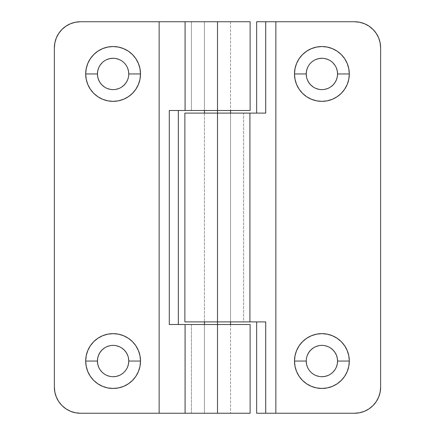 <?xml version="1.0" encoding="UTF-8"?>
<svg xmlns="http://www.w3.org/2000/svg" width="435" height="435" viewBox="0 0 435 435"><rect width="100%" height="100%" fill="white"/><g stroke="black" fill="none" stroke-linecap="round" stroke-linejoin="round"><path stroke-width="0.33" stroke-dasharray="2.17 1.63" d="M349.305 73.95A27.405 27.405 0 0 1 321.9 101.355A27.405 27.405 0 0 1 294.495 73.95A27.405 27.405 0 0 0 321.9 101.355A27.405 27.405 0 0 0 349.305 73.95A27.405 27.405 0 0 0 321.9 46.545A27.405 27.405 0 0 0 294.495 73.95A27.405 27.405 0 0 1 321.9 46.545A27.405 27.405 0 0 1 349.305 73.95M349.305 361.05A27.405 27.405 0 0 1 321.9 388.455A27.405 27.405 0 0 1 294.495 361.05A27.405 27.405 0 0 0 321.9 388.455A27.405 27.405 0 0 0 349.305 361.05A27.405 27.405 0 0 0 321.9 333.645A27.405 27.405 0 0 0 294.495 361.05A27.405 27.405 0 0 1 321.9 333.645A27.405 27.405 0 0 1 349.305 361.05M306.24 361.05A15.66 15.66 0 0 0 321.9 376.71A15.66 15.66 0 0 0 337.56 361.05A15.66 15.66 0 0 0 321.9 345.39A15.66 15.66 0 0 0 306.24 361.05L306.539 357.994L307.431 355.058M306.24 73.95A15.66 15.66 0 0 0 321.9 89.61A15.66 15.66 0 0 0 337.56 73.95A15.66 15.66 0 0 0 321.9 58.29A15.66 15.66 0 0 0 306.24 73.95M374.149 30.64L369.027 26.149L364.514 23.735L359.614 22.25L354.525 21.75L256.65 21.75L256.65 113.1L184.875 113.1L217.5 113.1L204.45 113.1L217.5 113.1L217.5 321.9L217.5 113.1L217.5 321.9L184.875 321.9L217.5 321.9L217.5 113.1L230.55 113.1L230.55 321.9L217.5 321.9L217.5 113.1L217.5 321.9L230.55 321.9L230.55 113.1L230.55 321.9L230.55 113.1L243.6 113.1L243.6 321.9L256.65 321.9L256.65 413.25L354.525 413.25L359.614 412.75L364.514 411.265L369.027 408.851L374.008 404.517M376.226 401.652L378.64 397.139L380.125 392.239L380.625 387.15L380.625 47.85L380.125 42.76L378.64 37.861L376.226 33.348M354.525 21.75L256.65 21.75L256.65 113.1L243.6 113.1L243.6 321.9L204.45 321.9L217.5 321.9L217.5 113.1L204.45 113.1L230.55 113.1L217.5 113.1L217.5 321.9L230.55 321.9L230.55 113.1L230.55 321.9L256.65 321.9L256.65 413.25L354.525 413.25A26.1 26.1 0 0 0 380.625 387.15L380.625 47.85A26.1 26.1 0 0 0 354.525 21.75M336.369 367.042L334.923 369.75M332.971 372.121L330.6 374.073L327.892 375.519M321.9 376.71L318.844 376.411M315.908 375.519L313.2 374.073L310.829 372.121L308.877 369.75L307.431 367.042M313.2 348.027L315.908 346.581M318.844 345.689L321.9 345.39L324.956 345.689M327.892 346.581L330.6 348.027M330.6 86.973L327.892 88.419M324.956 89.311L321.9 89.61L318.844 89.311M315.908 88.419L313.2 86.973M307.431 79.942L306.539 77.006M307.431 67.958L308.877 65.25L310.829 62.879L313.2 60.927L315.908 59.481M321.9 58.29L324.956 58.589M327.892 59.481L330.6 60.927L332.971 62.879M334.923 65.25L336.369 67.958M251.588 321.9L259.766 321.9M264.17 321.9L265.714 321.9M251.588 113.1L259.766 113.1M264.17 113.1L256.65 113.1M140.505 73.95A27.405 27.405 0 0 1 113.1 101.355A27.405 27.405 0 0 1 85.695 73.95A27.405 27.405 0 0 0 113.1 101.355A27.405 27.405 0 0 0 140.505 73.95A27.405 27.405 0 0 0 113.1 46.545A27.405 27.405 0 0 0 85.695 73.95A27.405 27.405 0 0 1 113.1 46.545A27.405 27.405 0 0 1 140.505 73.95M140.505 361.05A27.405 27.405 0 0 1 113.1 388.455A27.405 27.405 0 0 1 85.695 361.05A27.405 27.405 0 0 0 113.1 388.455A27.405 27.405 0 0 0 140.505 361.05A27.405 27.405 0 0 0 113.1 333.645A27.405 27.405 0 0 0 85.695 361.05A27.405 27.405 0 0 1 113.1 333.645A27.405 27.405 0 0 1 140.505 361.05M170.83 110.49L204.45 110.49L191.4 110.49L191.4 21.75L204.45 21.75L204.45 110.49L204.45 21.75L204.45 110.49L230.55 110.49L217.5 110.49L217.5 21.75L230.55 21.75L217.5 21.75L217.5 110.49L204.45 110.49L204.45 21.75L217.5 21.75L217.5 110.49L250.125 110.49L217.5 110.49L217.5 21.75L217.5 110.49L204.45 110.49L217.5 110.49L217.5 21.75L204.45 21.75L217.5 21.75L217.5 413.25L80.475 413.25L191.4 413.25L191.4 324.51L204.45 324.51L204.45 413.25L217.5 413.25L204.45 413.25L204.45 324.51L217.5 324.51L217.5 413.25L230.55 413.25L214.955 413.25L250.125 413.25L217.5 413.25L217.5 324.51L204.45 324.51L217.5 324.51L217.5 413.25L217.5 324.51L250.125 324.51L217.5 324.51L217.5 413.25L204.45 413.25L217.5 413.25L217.5 324.51L217.5 413.25L204.45 413.25L204.45 324.51L230.55 324.51L204.45 324.51L204.45 413.25L191.4 413.25L191.4 324.51L178.35 324.51L178.35 110.49L191.4 110.49L191.4 21.75L80.475 21.75L75.385 22.25L70.486 23.735L65.973 26.149L60.992 30.483M97.44 361.05A15.66 15.66 0 0 0 113.1 376.71A15.66 15.66 0 0 0 128.76 361.05A15.66 15.66 0 0 0 113.1 345.39A15.66 15.66 0 0 0 97.44 361.05M128.76 73.95A15.66 15.66 0 0 0 113.1 58.29A15.66 15.66 0 0 0 97.44 73.95A15.66 15.66 0 0 0 113.1 89.61A15.66 15.66 0 0 0 128.76 73.95L128.461 77.006L127.569 79.942M169.286 110.49L178.35 110.49L178.35 324.51L217.5 324.51L217.5 413.25L214.955 413.25L220.045 413.25L217.5 413.25L217.5 21.75L220.045 21.75L214.955 21.75L250.125 21.75L80.475 21.75A26.1 26.1 0 0 0 54.375 47.85L54.375 387.15L54.875 392.239L56.36 397.139L58.774 401.652L62.02 405.605L65.973 408.851L70.486 411.265L75.385 412.75M58.774 33.348L56.36 37.861L54.875 42.76L54.375 47.85L54.375 387.15A26.1 26.1 0 0 0 80.475 413.25M127.569 367.042L126.123 369.75L124.171 372.121L121.8 374.073L119.092 375.519M113.1 376.71L110.044 376.411M107.108 375.519L104.4 374.073L102.029 372.121M100.077 369.75L98.631 367.042M104.4 348.027L107.108 346.581M110.044 345.689L113.1 345.39L116.156 345.689M119.092 346.581L121.8 348.027M127.569 355.058L128.461 357.994M121.8 86.973L119.092 88.419M116.156 89.311L113.1 89.61L110.044 89.311M107.108 88.419L104.4 86.973M98.631 67.958L100.077 65.25M102.029 62.879L104.4 60.927L107.108 59.481M113.1 58.29L116.156 58.589M119.092 59.481L121.8 60.927L124.171 62.879L126.123 65.25L127.569 67.958M182.336 21.75L184.119 21.75M214.955 21.75L204.45 21.75L217.5 21.75L217.5 110.49L230.55 110.49L204.45 110.49L217.5 110.49L217.5 21.75L230.55 21.75L214.955 21.75M220.045 21.75L230.55 21.75L220.045 21.75M182.336 413.25L184.119 413.25M183.412 110.49L175.234 110.49M183.412 324.51L175.234 324.51M170.83 324.51L169.286 324.51M217.5 324.51L230.55 324.51L217.5 324.51M220.045 413.25L230.55 413.25L220.045 413.25M214.955 413.25L204.45 413.25L214.955 413.25M204.45 113.1L204.45 321.9L204.45 113.1M204.45 324.51L204.45 413.25L204.45 324.51M204.45 21.75L204.45 110.49L204.45 21.75M230.55 21.75L230.55 110.49L230.55 21.75M230.55 324.51L230.55 413.25L230.55 324.51"/><path stroke-width="0.65" d="M336.369 67.958L337.261 70.894L337.56 73.95A15.66 15.66 0 0 1 321.9 89.61A15.66 15.66 0 0 1 306.24 73.95A15.66 15.66 0 0 0 321.9 89.61A15.66 15.66 0 0 0 337.56 73.95L349.305 73.95A27.405 27.405 0 0 1 321.9 101.355A27.405 27.405 0 0 1 294.495 73.95L306.24 73.95L306.539 70.894L307.431 67.958M307.431 367.042L306.539 364.106L306.24 361.05A15.66 15.66 0 0 0 321.9 376.71A15.66 15.66 0 0 0 337.56 361.05L349.305 361.05A27.405 27.405 0 0 1 321.9 388.455A27.405 27.405 0 0 1 294.495 361.05L306.24 361.05A15.66 15.66 0 0 1 321.9 345.39A15.66 15.66 0 0 1 337.56 361.05A15.66 15.66 0 0 1 321.9 376.71A15.66 15.66 0 0 1 306.24 361.05L294.495 361.05L295.022 366.395L296.583 371.539L299.111 376.275L302.521 380.429L306.675 383.839L311.411 386.367L316.555 387.928L321.9 388.455L327.245 387.928L332.389 386.367L337.125 383.839L341.279 380.429L344.689 376.275L347.217 371.539L348.778 366.395L349.305 361.05L348.778 355.705L347.217 350.561L344.689 345.825L341.279 341.671L337.125 338.261L332.389 335.733L327.245 334.172L321.9 333.645L316.555 334.172L311.411 335.733L306.675 338.261L302.521 341.671L299.111 345.825L296.583 350.561L295.022 355.705L294.495 361.05A27.405 27.405 0 0 1 321.9 333.645A27.405 27.405 0 0 1 349.305 361.05L337.56 361.05L337.261 364.106L336.369 367.042M259.766 113.1L265.714 113.1L265.714 21.75L256.65 21.75L256.65 113.1L256.65 21.75L275.861 21.75L275.861 413.25L265.714 413.25L265.714 321.9L249.924 321.9L249.924 113.1L217.5 113.1L217.5 321.9L249.924 321.9L249.924 113.1L265.714 113.1L265.714 21.75L354.525 21.75L359.614 22.25L364.514 23.735L369.027 26.149L372.98 29.395L376.226 33.348L374.149 30.64M250.125 324.51L185.076 324.51L185.076 413.25L159.139 413.25L159.139 21.75L217.5 21.75L217.5 110.49L217.5 21.75L250.125 21.75L185.076 21.75L185.076 110.49L169.286 110.49L169.286 324.51L185.076 324.51L185.076 413.25L217.5 413.25L217.5 324.51L217.5 413.25L250.125 413.25L250.125 324.51L217.5 324.51L217.5 321.9L184.875 321.9L217.5 321.9L217.5 113.1L184.875 113.1L251.588 113.1M374.008 404.517L376.226 401.652L372.98 405.605L369.027 408.851L364.514 411.265L359.614 412.75L354.525 413.25L275.861 413.25L354.525 413.25A26.1 26.1 0 0 0 380.625 387.15L380.125 392.239L378.64 397.139L376.226 401.652M334.923 369.75L332.971 372.121M327.892 375.519L324.956 376.411L321.9 376.71M318.844 376.411L315.908 375.519M307.431 355.058L308.877 352.35L310.829 349.979L313.2 348.027M315.908 346.581L318.844 345.689M324.956 345.689L327.892 346.581M330.6 348.027L332.971 349.979L334.923 352.35L336.369 355.058L337.261 357.994L337.56 361.05A15.66 15.66 0 0 0 321.9 345.39A15.66 15.66 0 0 0 306.24 361.05M306.539 77.006L306.24 73.95A15.66 15.66 0 0 1 321.9 58.29A15.66 15.66 0 0 1 337.56 73.95L337.261 77.006L336.369 79.942L334.923 82.65L332.971 85.021L330.6 86.973M327.892 88.419L324.956 89.311M318.844 89.311L315.908 88.419M313.2 86.973L310.829 85.021L308.877 82.65L307.431 79.942M315.908 59.481L318.844 58.589L321.9 58.29M324.956 58.589L327.892 59.481M332.971 62.879L334.923 65.25M259.766 321.9L265.714 321.9L265.714 413.25L256.65 413.25L256.65 321.9L256.65 413.25L275.861 413.25L275.861 21.75L354.525 21.75A26.1 26.1 0 0 1 380.625 47.85L380.625 387.15L380.625 47.85L380.125 42.76L378.64 37.861L376.226 33.348M294.495 73.95L295.022 79.295L296.583 84.439L299.111 89.175L302.521 93.329L306.675 96.739L311.411 99.267L316.555 100.828L321.9 101.355L327.245 100.828L332.389 99.267L337.125 96.739L341.279 93.329L344.689 89.175L347.217 84.439L348.778 79.295L349.305 73.95L348.778 68.605L347.217 63.461L344.689 58.725L341.279 54.571L337.125 51.161L332.389 48.633L327.245 47.072L321.9 46.545L316.555 47.072L311.411 48.633L306.675 51.161L302.521 54.571L299.111 58.725L296.583 63.461L295.022 68.605L294.495 73.95A27.405 27.405 0 0 1 321.9 46.545A27.405 27.405 0 0 1 349.305 73.95L337.56 73.95A15.66 15.66 0 0 0 321.9 58.29A15.66 15.66 0 0 0 306.24 73.95L294.495 73.95M183.412 324.51L217.5 324.51L217.5 321.9L251.588 321.9M265.714 321.9L264.17 321.9M256.65 113.1L264.17 113.1M127.569 67.958L128.461 70.894L128.76 73.95A15.66 15.66 0 0 1 113.1 89.61A15.66 15.66 0 0 1 97.44 73.95A15.66 15.66 0 0 0 113.1 89.61A15.66 15.66 0 0 0 128.76 73.95L140.505 73.95A27.405 27.405 0 0 1 113.1 101.355A27.405 27.405 0 0 1 85.695 73.95L97.44 73.95L97.739 70.894L98.631 67.958M128.461 357.994L128.76 361.05A15.66 15.66 0 0 1 113.1 376.71A15.66 15.66 0 0 1 97.44 361.05A15.66 15.66 0 0 0 113.1 376.71A15.66 15.66 0 0 0 128.76 361.05L140.505 361.05A27.405 27.405 0 0 1 113.1 388.455A27.405 27.405 0 0 1 85.695 361.05L97.44 361.05L97.739 357.994L98.631 355.058L100.077 352.35L102.029 349.979L104.4 348.027M217.5 110.49L250.125 110.49L185.076 110.49L217.5 110.49L217.5 113.1L217.5 110.49M60.992 30.483L58.774 33.348L62.02 29.395L65.973 26.149L70.486 23.735L75.385 22.25L80.475 21.75L182.336 21.75M75.385 412.75L70.486 411.265L65.973 408.851L62.02 405.605L58.774 401.652L56.36 397.139L54.875 392.239L54.375 387.15L54.375 47.85A26.1 26.1 0 0 1 80.475 21.75L159.139 21.75L159.139 413.25L80.475 413.25L75.385 412.75L80.475 413.25L182.336 413.25M98.631 367.042L97.739 364.106L97.44 361.05A15.66 15.66 0 0 1 113.1 345.39A15.66 15.66 0 0 1 128.76 361.05L128.461 364.106L127.569 367.042M119.092 375.519L116.156 376.411L113.1 376.71M110.044 376.411L107.108 375.519M102.029 372.121L100.077 369.75M107.108 346.581L110.044 345.689M116.156 345.689L119.092 346.581M121.8 348.027L124.171 349.979L126.123 352.35L127.569 355.058M127.569 79.942L126.123 82.65L124.171 85.021L121.8 86.973M119.092 88.419L116.156 89.311M110.044 89.311L107.108 88.419M104.4 86.973L102.029 85.021L100.077 82.65L98.631 79.942L97.739 77.006L97.44 73.95A15.66 15.66 0 0 1 113.1 58.29A15.66 15.66 0 0 1 128.76 73.95A15.66 15.66 0 0 0 113.1 58.29A15.66 15.66 0 0 0 97.44 73.95L85.695 73.95L86.222 79.295L87.783 84.439L90.311 89.175L93.721 93.329L97.875 96.739L102.611 99.267L107.755 100.828L113.1 101.355L118.445 100.828L123.589 99.267L128.325 96.739L132.479 93.329L135.889 89.175L138.417 84.439L139.978 79.295L140.505 73.95L139.978 68.605L138.417 63.461L135.889 58.725L132.479 54.571L128.325 51.161L123.589 48.633L118.445 47.072L113.1 46.545L107.755 47.072L102.611 48.633L97.875 51.161L93.721 54.571L90.311 58.725L87.783 63.461L86.222 68.605L85.695 73.95A27.405 27.405 0 0 1 113.1 46.545A27.405 27.405 0 0 1 140.505 73.95L128.76 73.95M100.077 65.25L102.029 62.879M107.108 59.481L110.044 58.589L113.1 58.29M116.156 58.589L119.092 59.481M184.119 21.75L185.076 21.75L185.076 110.49L183.412 110.49M184.119 413.25L250.125 413.25M80.475 413.25A26.1 26.1 0 0 1 54.375 387.15L54.375 47.85L54.875 42.76L56.36 37.861L58.774 33.348M85.695 361.05L86.222 366.395L87.783 371.539L90.311 376.275L93.721 380.429L97.875 383.839L102.611 386.367L107.755 387.928L113.1 388.455L118.445 387.928L123.589 386.367L128.325 383.839L132.479 380.429L135.889 376.275L138.417 371.539L139.978 366.395L140.505 361.05L139.978 355.705L138.417 350.561L135.889 345.825L132.479 341.671L128.325 338.261L123.589 335.733L118.445 334.172L113.1 333.645L107.755 334.172L102.611 335.733L97.875 338.261L93.721 341.671L90.311 345.825L87.783 350.561L86.222 355.705L85.695 361.05A27.405 27.405 0 0 1 113.1 333.645A27.405 27.405 0 0 1 140.505 361.05L128.76 361.05A15.66 15.66 0 0 0 113.1 345.39A15.66 15.66 0 0 0 97.44 361.05L85.695 361.05M178.35 324.51L178.35 110.49L178.35 324.51M175.234 110.49L170.83 110.49M175.234 324.51L170.83 324.51M169.286 110.49L169.286 324.51M184.875 321.9L184.875 113.1M250.125 110.49L250.125 21.75M230.55 324.51L230.55 321.9M230.55 113.1L230.55 110.49M204.45 324.51L204.45 321.9M204.45 113.1L204.45 110.49"/></g></svg>
